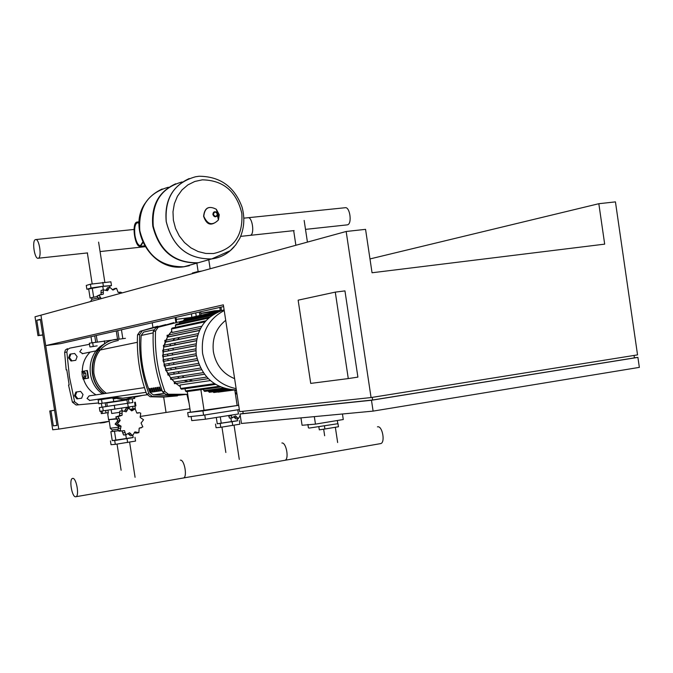 <?xml version="1.0" encoding="UTF-8"?>
<svg xmlns="http://www.w3.org/2000/svg" width="673" height="673" viewBox="0 0 673 673"><rect width="100%" height="100%" fill="white"/><g stroke="black" fill="none" stroke-linecap="round" stroke-linejoin="round"><path stroke-width="1.01" d="M359.298 412.406L368.913 411.506M335.28 292.124L348.278 378.579L310.724 383.4L298.139 300.166L335.28 292.124L344.955 290.896L357.901 377.107L348.278 378.579M242.818 411.296L243.163 413.559L372.632 400.006L372.236 397.356M372.632 400.006L634.412 357.876L634.059 355.437M371.067 397.55L637.541 354.881L615.442 201.883L598.827 203.709L604.682 244.139L372.051 272.767L365.557 229.35L346.166 231.487L371.067 397.55L239.655 411.64L223.343 304.835L45.705 345.602L60.461 343.651L223.301 306.61M637.903 357.38L371.479 400.258L373.103 411.11L639.35 367.374L637.903 357.38L634.395 357.784M268.199 420.962L276.553 420.179M371.479 400.258L240.017 414.004L241.464 423.477L373.103 411.11M240.017 414.004L243.155 413.508M346.166 231.487L40.944 315.166L58.77 429.105L52.704 429.769L49.76 410.976L50.963 410.816L53.318 425.874L56.953 425.454L40.346 319.296L36.779 320.247L39.152 335.364L37.966 335.659L35.013 316.79L40.944 315.166L45.705 345.602M369.982 258.937L598.827 203.709M300.957 417.883L302.076 425.277L315.469 424.125L343.28 419.523L342.448 413.988M314.333 416.629L315.469 424.125M307.948 424.772L308.411 427.826L309.235 428.07L337.821 423.712L337.333 420.507M337.989 423.662L338.452 426.749L324.908 429.012L324.462 426.068M307.906 424.478L308.722 424.705M318.859 426.892L319.305 429.845L324.908 429.012M75.755 360.307L77.126 356.631L74.686 353.476L70.875 353.99L69.942 354.191L68.57 357.859L71.01 361.014L75.755 360.307L71.01 361.014M70.875 353.99L69.504 357.666L68.57 357.859M69.504 357.666L71.944 360.829M81.66 398.189L83.023 394.504L80.6 391.375L76.789 391.922L75.856 392.073L74.484 395.758L76.915 398.887L81.66 398.189L76.915 398.887M76.789 391.922L75.418 395.615L74.484 395.758M75.418 395.615L77.858 398.744M137.485 222.553L137.469 222.553C134.962 223.941 134.129 228.273 134.97 235.542C136.123 241.8 137.915 245.199 140.346 245.746C135.189 247.605 131.656 223.949 136.93 222.645L139.033 223.268M142.928 242.558L140.464 246.31C135.012 248.27 131.302 223.444 136.838 222.065L139.05 222.721M142.726 242.129L140.371 245.738M166.214 221.627C164.338 200.958 171.994 186.598 189.189 178.555C171.994 186.598 164.338 200.958 166.214 221.627C172.658 246.89 187.834 259.315 211.734 258.912C187.834 259.315 172.658 246.89 166.214 221.627M202.295 179.842C223.318 180.213 236.492 191.359 241.809 213.274C243.214 235.575 233.792 248.993 213.551 253.528L205.803 253.46L198.123 251.542L190.905 247.857L184.52 242.583L179.304 235.987L175.527 228.408L173.382 220.222L172.986 211.852L174.357 203.734L177.428 196.289L182.03 189.895L187.918 184.873L194.791 181.466L202.295 179.842M232.841 248.236C227.028 254.226 219.995 257.784 211.734 258.912C219.995 257.784 227.028 254.226 232.841 248.236M182.114 181.937C161.251 187.86 151.627 202.59 153.242 226.111C159.602 250.97 174.585 263.185 198.207 262.764L208.411 259.854M175.703 183.771C158.592 191.654 150.962 205.82 152.805 226.263C159.165 251.113 174.139 263.32 197.753 262.891L207.957 259.98M194.295 263.875L184.209 266.752C160.881 267.198 146.091 255.193 139.816 230.746C138.234 207.612 147.74 193.109 168.343 187.245C147.74 193.109 138.234 207.612 139.816 230.746C146.091 255.193 160.881 267.198 184.209 266.752L194.295 263.875M89.904 346.948L89.324 343.205L125.439 338.317M92.664 342.582L93.253 346.385L90.67 346.932M346.873 224.891L347.47 224.824C352.383 223.907 349.901 206.291 345.064 207.738L247.807 217.749C252.308 216.302 254.907 234.423 250.331 235.323L250.331 235.323C254.907 234.423 252.308 216.302 247.807 217.749L247.672 217.783M249.776 235.382L240.69 236.374M38.336 258.213L38.26 258.239C34.601 259.677 31.707 240.589 35.433 239.622L35.543 239.588C39.211 238.166 42.088 257.389 38.336 258.213M197.046 272.363L196.953 271.774L192.369 273.036L192.461 273.625M201.833 271.051L196.953 271.774M220.29 310.741L200.815 313.525L201.076 315.225M220.021 310.43L214.376 310.817L200.958 313.332M220.971 307.182L220.357 307.275M90.67 346.881L97.164 345.863M122.183 292.89L120.618 292.166L118.095 292.334L116.513 288.254L112.988 290.071L109.64 287.186L107.579 290.711L103.314 289.819L103.322 294.109L100.622 294.564L99.251 295.464L101.211 298.644M98.855 299.283L97.03 296.078L100.075 294.715M97.03 296.078L99.251 295.464M101.051 294.555L101.085 290.45L103.423 289.76M101.085 290.45L103.314 289.819L102.759 286.37L88.685 288.953L90.098 298.038L91.604 297.912M105.981 290.45L107.394 287.825L109.64 287.186M101.446 294.631L103.322 294.109M112.282 289.701L115.344 288.338M109.707 286.109L111.482 285.596L103.381 286.193L91.006 288.01L86.867 289.222L88.701 289.079M109.876 287.211L109.665 285.865L102.759 286.37M91.006 288.01L90.418 284.199L86.279 285.436L86.867 289.222M111.482 285.596L110.894 281.81L90.418 284.199M103.381 286.193L102.792 282.382M96.996 296.566L91.865 297.542L91.797 299.149M96.996 296.557L90.098 298.038M93.64 297.045L92.218 287.918M97.686 298.013L91.831 299.35L90.796 301.176M95.263 300.267L90.636 301.538M236.45 390.677L234.927 390.92M236.803 392.982L235.987 393.108M231.26 415.106L231.933 417.815L235.533 415.864L238.377 418.614L240.219 415.367M240.362 416.267L239.832 415.981M238.377 418.614L235.844 418.867L233.893 416.907M230.09 418.084L229.417 418.068L228.627 415.527M229.417 418.068L231.933 417.815M237.039 394.496L235.121 392.166M236.383 393.907L236.862 393.377M217.261 423.746L237.552 420.709M216.302 417.487L217.27 423.805L237.569 420.802L237.249 418.724M239.319 420.541L239.882 424.192L220.769 427.288L216.075 427.717L215.511 424.066M220.206 423.611L220.769 427.288M232.177 421.845L232.74 425.513M220.264 416.856L221.274 423.418M230.873 418.009L231.47 421.912M127.062 399.947L106.78 402.959L107.301 406.349L127.475 403.346M135.164 406.004L99.924 411.346L99.335 407.577L105.905 406.601L105.139 402.866M127.466 403.295L132.901 402.53L132.144 398.82M107.301 406.315L105.711 406.568M99.335 407.569L132.716 402.53M106.368 398.021L100.235 398.896M106.309 398.029L106.427 398.786L99.032 399.88L98.796 399.139M100.243 398.929L103.743 398.399M107.941 410.21L108.311 412.591L106.006 412.953L105.636 410.547M106.006 412.953L102.506 413.474L102.128 411.06M102.506 413.474L101.303 413.626L100.933 411.228M134.92 406.088L135.29 408.469L133.044 408.831L132.682 406.442M129.426 408.41L129.208 406.997M133.044 408.831L130.141 409.26M117.725 420.507L117.582 421.29M118.095 425.328L118.65 426.438M117.371 423.864L121.056 426.186L120.206 430.476L121.51 430.972L124.505 430.644L125.792 434.741L129.595 432.722L132.631 435.54L134.953 431.873L138.865 432.663L139.151 428.322L142.853 426.892L141.061 423.039L143.542 419.775L140.194 417.428L140.741 413.205L139.488 412.692L136.77 412.978L135.197 408.915L131.706 410.883L128.375 408.074L126.339 411.699L122.099 410.917L122.116 415.241L118.061 416.696L120.173 420.541L117.371 423.864L115.1 424.108L117.758 420.81L120.173 420.541M135.963 433.101L134.306 432.529M132.631 435.54L130.326 435.751L128.072 433.505M124.219 434.977L123.512 434.96L122.074 430.888L124.505 430.644M123.512 434.96L125.792 434.741M119.508 431.174L117.926 430.703L118.633 426.438L121.056 426.186M117.926 430.703L120.206 430.476M117.758 420.81L115.798 416.966L119.306 415.788M115.798 416.966L118.061 416.696M119.424 415.763L119.819 411.203L122.621 410.715M119.819 411.203L122.099 410.917M124.539 411.338L126.087 408.368L128.375 408.074M118.633 426.438L115.1 424.108M119.693 415.527L122.116 415.241M125.742 411.775L126.339 411.699M133.288 409.84L130.899 410.135L134.415 408.915M136.821 413.003L139.168 412.726M111.726 413.491L119.357 412.381L111.726 413.491L111.138 409.739M108.454 419.666L116.236 418.656M108.504 419.708L116.597 418.985M110.195 428.272L118.7 427.195M110.263 428.322L112.004 429.929L117.733 429.239M114.486 431.275L110.852 431.637L117.985 430.754L114.486 431.275L115.891 440.344L133.178 437.568L132.85 435.448M112.248 440.613L133.161 437.467M110.852 431.637L112.256 440.664L115.891 440.344M134.987 437.307L135.567 441.067L115.293 444.348L111.037 444.693L110.448 440.933M114.713 440.563L115.293 444.348M127.046 438.737L127.626 442.523M128.61 408.099L128.459 407.123M122.057 410.782L121.653 408.175M108.109 413.937L107.907 412.65M125.792 434.825L126.406 438.796M111.365 398.054L108.235 398.509M111.39 398.063L98.157 400.006L98.746 403.783L134.735 398.416L134.449 396.548L126.036 399.24L122.865 399.526L111.062 397.348M98.157 400.006L98.914 399.888M377.435 426.842L377.755 426.791C382.432 425.967 385.41 442.413 380.783 443.583L380.178 443.692M284.536 460.382L284.999 460.282C289.306 459.154 286.261 442.237 281.894 443.002L281.894 443.002C286.261 442.237 289.306 459.154 284.999 460.282L284.536 460.382M183.149 478.049L183.578 477.965C187.523 476.888 184.402 459.466 180.398 460.172L180.398 460.172C184.402 459.466 187.523 476.888 183.578 477.965L183.149 478.049M75.628 496.792L76.015 496.708C79.54 495.698 76.343 477.737 72.751 478.385L72.406 478.461C68.882 479.454 72.019 497.313 75.628 496.792M236.324 389.852L235.542 389.886C214.561 388.599 201.454 376.846 196.213 354.629C194.598 331.495 203.894 316.554 224.101 309.816M236.147 388.649C217.985 384.796 206.804 373.078 202.598 353.485C200.739 333.556 207.949 319.238 224.218 310.539M234.616 378.655C223.007 373.902 215.932 364.968 213.4 351.853C211.894 338.595 215.999 328.079 225.707 320.323M214.426 383.677L180.608 388.489L180.07 385.006L210.346 380.573M174.492 383.677L208.277 378.647L174.408 383.686L174.231 381.986L206.779 377.073M204.466 374.272L170.749 379.454L170.572 377.755L166.324 370.545L163.514 361.393M201.488 369.755L167.922 375.088L167.745 373.389L200.562 368.055M199.2 365.128L165.777 370.621L165.592 368.922L198.501 363.386M197.509 360.417L164.229 366.07L164.044 364.371L197.021 358.625M196.381 355.622L163.245 361.435L163.043 359.727L196.095 353.788M188.331 416.806L187.683 412.608L202.935 410.892L203.591 415.165L188.331 416.806M204.769 414.98L205.416 419.212L191.746 420.617L191.115 416.511M238.679 405.247L237.14 405.424M187.279 391.543L190.459 412.213L237.157 405.508L234.776 389.945M205.416 419.212L238.444 413.971L237.805 409.781M200.882 389.675L204.104 410.673M217.699 391.989L218.33 392.115M212.929 391.795L213.913 392.485M208.31 390.92L209.404 392.266M203.574 389.305L203.784 390.677L204.777 391.392M202.935 410.892L238.688 405.306M190.451 412.179L187.683 412.608M203.591 415.165L239.336 409.537M195.801 350.751L162.799 356.715L162.597 355.016L195.717 348.866M195.767 345.813L162.975 351.92L162.715 350.229L195.902 343.869M196.314 340.79L165.516 346.797L163.623 347.049L163.421 345.35L196.701 338.788M197.5 335.701L166.921 341.834L165.028 342.094L164.818 340.395L198.19 333.623M199.452 330.527L169.217 336.761L167.257 337.022L167.047 335.322L200.529 328.348M201.732 326.254L171.994 332.512L171.455 329.021L172.162 328.071L205.761 320.819M175.661 327.314L175.359 325.32L176.057 324.369L209.732 316.991M179.556 323.604L179.388 322.518L180.086 321.568L213.728 314.114M183.569 320.794L184.209 319.49L217.572 312.053M187.733 318.699L188.423 318.051L220.399 310.909M185.1 388.7L185.445 390.954L186.438 391.661M180.608 388.489L181.601 389.196M161.84 389.953L160.83 386.899M158.769 387.202L159.535 387.093L160.687 390.113L159.922 390.222L158.769 387.202M160.687 390.113L159.922 390.222M156.859 387.488L157.625 387.37L158.778 390.39L158.012 390.5L156.859 387.488M158.778 390.39L158.012 390.5M154.967 387.766L155.724 387.656L156.876 390.66L156.111 390.769L154.967 387.766M156.868 390.66L156.111 390.769M153.074 388.043L153.831 387.934L154.975 390.937L154.226 391.047L153.074 388.043M154.975 390.937L154.226 391.047M151.189 388.321L151.947 388.212L153.091 391.206L152.342 391.316L151.189 388.321M153.091 391.198L152.342 391.316M149.322 388.599L150.071 388.489L151.215 391.476L150.466 391.585L149.322 388.599M151.215 391.476L150.466 391.585M153.646 329.879L143.618 332.075L141.187 335.465C139.74 355.058 142.668 374.02 149.978 392.334L153.326 394.908L168.242 395.396L174.543 394.942M192.823 380.943L188.768 379.799M184.099 377.393L182.147 375.963M179.312 373.271L178.042 371.748M176.124 368.913L175.274 367.34M174.013 364.396L173.491 362.789M172.793 359.735L172.566 358.103M172.406 354.957L172.473 353.283M172.911 350.036L173.306 348.32M174.475 344.946L175.317 343.163M177.613 339.571L179.262 337.661M188.045 381.658L184.007 380.523M179.355 378.125L177.42 376.703M174.593 374.028L173.331 372.514M171.413 369.696L170.572 368.131M169.31 365.203L168.797 363.605M168.099 360.577L167.871 358.945M167.72 355.815L167.787 354.149M168.216 350.927L168.62 349.22M169.781 345.855L170.614 344.088M172.902 340.513L174.543 338.612M183.561 320.76L155.783 327.869L173.802 322.619M162.563 391.821L166.071 394.571L168.401 394.252L164.877 391.493L162.563 391.821C155.404 372.304 152.3 352.181 153.251 331.478L155.547 330.973L158.088 327.364M168.401 394.252L187.7 394.285M187.717 394.37L179.447 394.9L166.071 394.571M155.783 327.869L153.251 331.478M146.672 394.067L150.129 396.759L152.367 396.447L148.901 393.755L146.672 394.067C139.631 374.92 136.585 355.193 137.528 334.876L139.732 334.405C138.789 354.772 141.843 374.558 148.901 393.755M152.367 396.447L165.575 396.767L186.758 394.353M165.777 324.605L140.018 331.343L137.528 334.876M139.732 334.405L142.239 330.855M175.552 394.95L172.742 394.908M140.018 331.343L157.743 326.186M177.47 395.867L163.303 397.078L150.129 396.759M155.547 330.973C154.597 351.743 157.709 371.917 164.877 391.493M176.595 322.005L175.973 317.378M191.527 313.837L191.763 317.303M175.148 317.563L175.813 322.174M189.096 403.388L186.926 394.471M106.41 393.301C99.537 388.388 95.356 381.684 93.867 373.179C92.975 354.713 101.135 343.819 118.355 340.488M128.324 397.406L122.831 398.18L113.863 396.944M81.61 349.194L79.776 351.752L82.729 353.628M144.443 387.614L89.114 395.892L87.053 398.5L89.803 400.393M104.534 393.587C83.292 378.958 91.89 341.295 116.749 339.301L118.179 339.15M96.02 394.858C89.888 391.24 85.707 385.949 83.486 378.983L83.048 379.05L82.729 377.006M82.165 373.397L81.87 371.496L86.935 370.562L88.121 378.167L83.048 379.05M82.308 371.412C82.333 363.782 84.933 357.346 90.123 352.105M86.935 370.562L87.381 370.503L88.567 378.108L83.486 378.983M83.486 377.94L82.443 376.661L82.005 373.818L82.602 372.245L83.645 373.523L84.091 376.375L83.486 377.94L85.429 377.662L86.035 376.098L84.091 376.375M83.645 373.523L85.589 373.246L84.537 371.976L82.602 372.245M85.589 373.246L86.035 376.098M88.567 378.108L88.121 378.167M125.565 399.308L122.528 399.569L110.725 397.39M104.206 393.638C83.814 379.547 90.72 343.474 114.376 339.722M115.083 398.811L109.707 397.541M102.582 393.873C85.008 382.457 86.329 352.492 104.727 343.785L104.298 340.841M66.804 369.839L66.181 369.931L66.795 369.814L69.159 384.948L68.537 385.049L72.398 402.151L76.142 405.02L98.611 402.934M76.251 405.011L98.62 402.976M66.181 369.931L64.642 352.475L66.863 352.004L69.47 377.107L74.636 401.823L72.398 402.151M134.541 397.163L142.373 395.438M78.497 404.7L74.636 401.823M89.492 344.298L70.059 348.092M66.863 352.004L67.594 349.548L69.681 348.177M67.46 348.664L65.365 350.027L64.642 352.475M152.216 322.779L152.914 327.314L152.216 322.779M140.127 416.486L166.046 412.465L163.665 397.028L166.046 412.465L189.929 408.763M98.662 422.922L102.405 422.779M101.926 422.408L104.113 422.585L109.161 421.29M58.77 429.105L109.236 421.273M37.966 335.659L42.811 335.036M39.152 335.364L42.786 334.902M36.779 320.247L40.422 319.793M53.318 425.874L56.936 425.319M50.963 410.816L54.58 410.269M49.76 410.976L54.58 410.252M234.28 246.671C228.29 253.578 220.786 257.65 211.776 258.895L211.372 258.945C187.649 259.122 172.608 246.68 166.256 221.619C164.616 197.719 174.349 182.77 195.464 176.78L198.964 176.267M218.33 214.889L218.077 218.447M218.54 214.872L218.178 218.876M219.247 214.729L218.431 219.945C212.441 225.926 207.562 224.715 203.793 216.294C204.659 207.772 208.832 205.425 216.311 209.269L219.247 214.729M203.599 216.361C205.257 220.626 208.664 229.215 218.431 219.945L217.429 215.629L217.665 214.006L217.429 215.629C215.57 217.48 214.056 217.101 212.895 214.494C213.164 211.852 214.451 211.129 216.773 212.315L217.682 214.014L216.311 209.269C208.723 205.391 204.483 207.747 203.599 216.344M217.371 214.022C216.47 216.908 215.141 217.043 213.391 214.418C214.3 211.532 215.629 211.398 217.371 214.022M162.21 188.987C145.435 196.827 137.957 210.75 139.782 230.763C145.965 255.017 160.628 267.03 183.779 266.811L189.332 265.709M97.964 298.215L100.269 297.584M100.891 292.738L103.196 292.082M106.124 289.642L108.437 288.986M112.324 289.735L114.587 289.096M119.096 292.629L119.979 292.385M234.179 417.512L236.795 417.252M228.584 416.007L231.184 415.737M236.45 393.999L236.946 393.932M134.592 402.286L135.172 406.046M127.685 403.371L128.265 407.148M114.326 405.39L114.915 409.184M102.691 407.098L103.28 410.892M139.706 427.902L140.935 427.776M134.381 432.596L136.77 432.369M128.56 434.371L130.941 434.144M122.629 432.84L124.993 432.613M118.179 428.415L120.534 428.171M116.412 422.274L118.768 422.013M116.909 425.462L119.264 425.21L116.909 425.462M116.723 419.069L119.079 418.799M119.626 413.491L121.981 413.205M124.816 410.227L127.189 409.933M137.115 413.138L138.638 412.953M134.011 398.534L133.75 396.885M127.096 399.594L127.02 399.072M113.737 401.596L113.257 398.509M102.103 403.312L101.514 399.518M184.352 388.809L185.176 389.162L184.385 388.801M180.322 386.655L175.947 383.459L171.825 379.294L168.696 374.979M163.379 360.619L163.051 351.912L163.749 347.041M163.749 347.032L167.501 336.988L165.154 342.069M169.966 333.185L167.501 336.98L171.758 330.99M204.886 321.845L171.455 329.021M208.453 318.102L175.359 325.32M211.86 315.351L179.388 322.518M214.754 313.509L183.51 320.432M226.986 389.053L208.411 391.543M223.293 388.027L203.784 390.677M219.045 386.302L185.445 390.954M163.245 361.435L196.365 355.546L163.303 361.426M203.288 372.623L170.572 377.755M204.449 374.247L170.833 379.446M167.922 375.088L201.463 369.713L168.006 375.08M165.777 370.621L199.174 365.077L165.852 370.613M164.229 366.07L197.492 360.349L164.305 366.062M199.519 330.376L167.308 337.013M165.028 342.094L197.542 335.566L165.078 342.086M163.623 347.049L196.331 340.673L163.682 347.049M162.908 351.929L195.767 345.703L162.975 351.92M162.799 356.715L195.793 350.658L162.858 356.707M162.109 390.601L149.978 392.334M153.326 394.908L163.64 393.478M141.187 335.465L153.192 332.891M191.115 317.446L176.191 319.381M304.154 220.424L307.426 242.103M295.876 245.266L293.672 230.637M208.765 259.753L210.144 268.779M198.14 271.598L196.853 263.151M98.603 242.12L104.828 282.239M92.176 283.947L87.364 252.922M337.653 442.523L335.347 427.271M323.663 429.197L324.655 435.768M239.285 459.407L234.061 425.269M221.955 427.111L225.842 452.483M135.071 477.3L129.62 442.153M117.052 444.087L121.106 470.2M139.101 221.804L137.452 221.964M144.602 245.864L140.464 246.31M198.207 262.764L211.734 258.912L230.191 250.709L235.609 245.056L239.765 238.393C244.249 228.416 245.006 217.959 242.028 207.032C234.49 186.741 220.231 176.477 199.25 176.242M145.04 203.381C126.877 229.501 151.829 271.783 183.754 266.811L197.753 262.891M347.361 224.858L305.5 229.375M294.126 230.603L250.238 235.348M243.929 218.145L247.807 217.749M145.09 246.705L100.067 251.567M87.583 252.913L38.26 258.239M35.543 239.588L134.045 229.451M220.963 307.14L221.484 310.539M199.309 312.07L199.831 315.502M195.725 312.878L196.255 316.302M200.554 311.784L200.739 313.004M219.785 307.41L220.214 310.219M121.451 329.778L122.806 338.527M117.767 330.62L119.054 338.923M94.725 335.861L95.701 342.128M91.006 336.702L91.94 342.692M118.97 292.62L120.139 292.301M96.298 335.499L97.291 341.892M116.261 330.956L117.514 339.083M229.821 418.11L232.345 417.857M126.953 399.981L127.483 403.371M135.904 405.92L135.315 402.168M101.968 407.19L101.379 403.421M128.997 403.11L128.425 399.392M139.496 428.02L141.364 427.835M135.66 433.126L137.999 432.907M123.916 435.002L126.204 434.792M119.197 431.208L121.51 430.972M116.917 425.454L119.264 425.21M108.605 419.641L107.73 414.038M110.322 428.238L109.043 420.019M112.349 431.401L112.122 429.971M108.437 398.475L108.319 397.743M76.015 496.708L380.783 443.583M236.316 389.785L235.542 389.886M233.64 389.877L213.762 392.51M235.197 389.894L218.17 392.14M180.33 386.689L175.914 383.467L171.792 379.303M167.712 373.397L166.29 370.554M166.281 370.545L164.582 366.019L162.95 356.698L163.724 347.041L165.154 342.077M229.762 389.549L209.244 392.283M225.287 388.632L204.617 391.417M220.534 386.975L186.278 391.686M215.562 384.401L181.441 389.221M174.408 383.686L208.268 378.638M170.749 379.454L204.441 374.238M199.528 330.367L167.257 337.022M168.242 395.396L172.002 394.891M181.803 394.58L179.447 394.9M165.575 396.767L163.303 397.078M122.831 398.18L147.017 394.782M137.342 342.296L82.182 353.737M146.041 392.334L89.349 400.46M78.388 404.7L76.142 405.02M100.327 423.014L104.113 422.585"/></g></svg>
